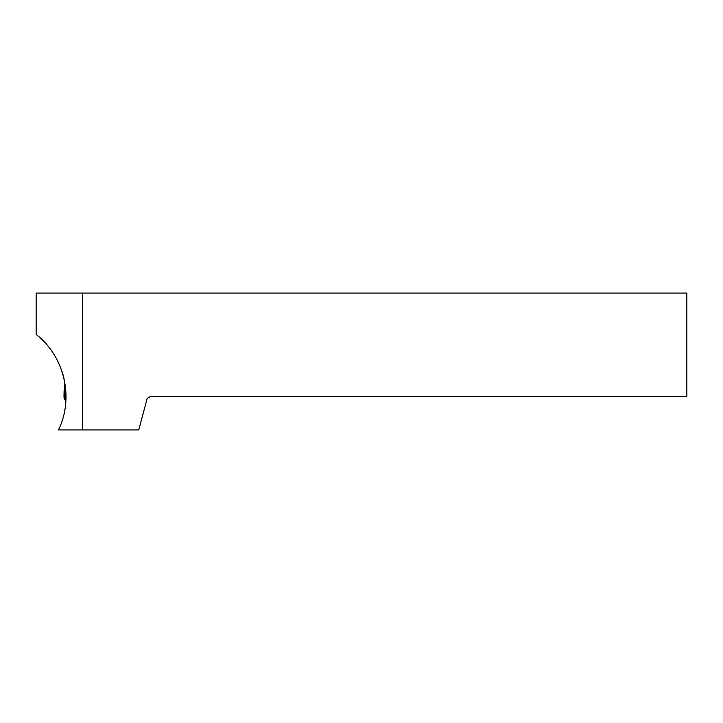 <?xml version="1.0" encoding="UTF-8"?>
<svg xmlns="http://www.w3.org/2000/svg" width="723" height="723" viewBox="0 0 723 723"><rect width="100%" height="100%" fill="white"/><g stroke="black" fill="none" stroke-linecap="round" stroke-linejoin="round"><path stroke-width="1.08" d="M65.874 390.754L64.112 390.863L64.627 387.338L64.311 389.887L65.142 389.842L65.459 387.284L64.916 391.152L64.094 391.197L64.293 389.959M64.031 397.307L64.817 397.289L64.871 393.384L64.049 393.429L64.094 391.197L64.004 397.234M65.386 399.774L65.983 400.018M65.359 385.73L65.459 387.284L64.627 387.338L64.464 380.47M65.359 399.774L64.401 399.141L65.992 399.738M66.028 398.825L64.356 398.933L64.284 398.265L64.401 399.141M64.916 391.152L64.094 391.197L64.916 391.152L64.871 393.384L64.049 393.429L63.995 397.27M64.23 380.84L64.871 380.894M66.046 398.156L64.284 398.265L64.193 397.307M66.064 397.207L64.817 397.289M82.648 293.077L82.648 429.923L138.753 429.923L147.212 398.337L150.682 396.331L686.85 396.331L686.85 293.077L36.15 293.077L36.15 334.46C64.446 356.213 74.207 397.867 58.518 429.923L82.648 429.923M65.585 387.519L65.82 402.557M64.067 378.635C61.401 368.902 61.401 368.902 64.067 378.635M62.205 371.893L62.991 374.46M63.326 375.671L63.651 376.9M65.549 387.194L64.627 387.257M66.01 393.312L64.871 393.384"/></g></svg>
